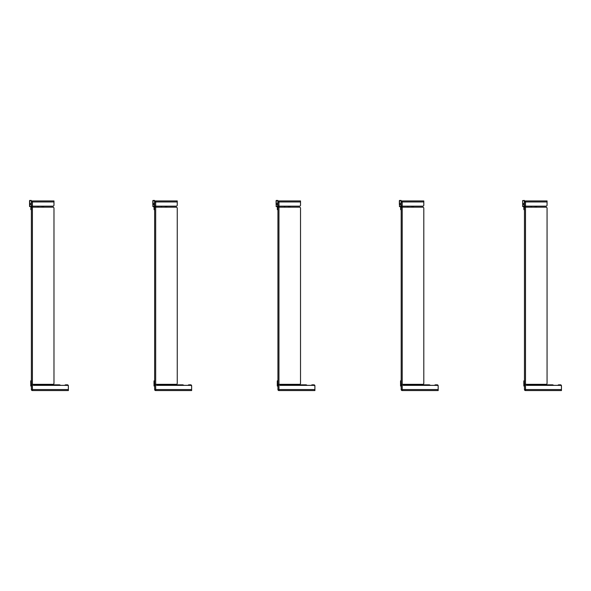<?xml version="1.0" encoding="UTF-8"?>
<svg xmlns="http://www.w3.org/2000/svg" width="591" height="591" viewBox="0 0 591 591"><rect width="100%" height="100%" fill="white"/><g stroke="black" fill="none" stroke-linecap="round" stroke-linejoin="round"><path stroke-width="0.89" d="M31.382 386.137L30.909 386.137L31.382 386.137M30.954 385.539L31.035 384.83L30.791 385.502A0.82 0.82 0 0 0 30.762 385.605L30.739 385.783A0.82 0.82 0 0 1 30.762 385.605L30.924 385.642A0.657 0.657 0 0 1 30.946 385.561L31.382 385.539M31.382 385.28L31.382 384.667M31.382 380.752L30.909 380.752L31.382 380.752M32.306 385.354L32.306 384.327M30.821 385.192L30.739 380.914L30.791 385.502M30.739 385.783L30.739 384.711L31.382 384.135M30.739 382.429L30.739 381.247L31.382 381.165M31.382 383.094L30.739 383.094L30.909 380.752M31.382 385.354L31.382 389.543L32.409 389.543L32.409 385.354L31.382 385.354L31.382 206.156L32.409 206.156L32.409 200.94A1.027 1.027 0 0 0 31.382 201.967L31.382 206.156M42.537 207.182L42.537 206.156M43.579 207.182L43.579 206.156M42.574 206.156L42.574 207.182M31.382 209.731L30.784 209.569L30.946 206.429L29.713 206.621L29.713 200.43L31.293 200.43L29.55 200.829L29.55 206.458L30.621 206.621L29.713 206.621M29.55 206.458L30.946 206.429L31.293 209.443L31.293 200.718M32.342 207.182L32.342 206.156M29.55 200.748L29.55 201.575L29.55 200.748M29.55 201.575L29.55 200.829M43.091 206.156L43.091 207.182M31.892 206.156L31.892 207.182M31.892 384.327L31.892 385.354M53.98 208.209L53.98 383.3L53.98 208.209A1.027 1.027 0 0 0 52.954 207.182L32.409 207.182L32.409 384.327L52.954 384.327L31.382 384.327M32.409 207.182L31.382 207.182M65.771 384.822L67.33 384.822L65.771 384.822A1.234 1.234 0 0 0 64.759 385.354L60.57 385.354A2.054 2.002 -0 0 0 59.174 384.822L34.256 384.822A1.027 0.997 180 0 0 33.347 385.354L67.33 385.354A1.027 1.027 0 0 1 68.364 386.381L68.364 390.57L32.409 390.57L32.409 389.543L68.364 389.543L68.364 385.849L68.364 389.543M31.382 389.543A1.027 1.027 0 0 0 32.409 390.57M31.382 201.886A1.027 1.027 0 0 1 32.409 200.94L53.98 200.94L53.98 205.129A1.027 1.027 0 0 1 52.954 206.156L32.409 206.156M31.382 201.967L53.98 201.967M61.796 390.57L60.932 390.57M57.844 390.57L59.085 390.57M63.865 390.57L64.249 390.57M58.886 390.57L58.021 390.57M34.256 384.822L59.174 384.822M67.33 384.822A1.027 1.027 0 0 1 68.364 385.849M53.98 383.3A1.027 1.027 0 0 1 52.954 384.327M154.65 382.355L154.015 382.436L154.015 385.967L154.65 386.137M154.221 385.539L154.31 384.83L154.066 385.502A0.82 0.82 0 0 0 154.037 385.605L154.015 385.783A0.82 0.82 0 0 1 154.037 385.605L154.192 385.642A0.657 0.657 0 0 1 154.221 385.561L154.65 385.539M154.65 385.28L154.65 384.667M154.65 380.752L154.015 380.914L154.65 381.165M155.573 385.354L155.573 384.327M154.066 385.502L154.015 381.247M154.015 385.886L154.015 384.711L154.65 384.135M154.015 385.783L154.015 382.104M154.65 385.354L154.65 389.543L155.677 389.543L155.677 385.354L154.65 385.354L154.65 206.156L155.677 206.156L155.677 200.94A1.027 1.027 0 0 0 154.65 201.967L154.65 206.156M165.805 207.182L165.805 206.156M166.854 207.182L166.854 206.156M165.849 206.156L165.849 207.182M154.65 209.731L154.052 209.569L154.221 206.429L152.988 206.621L152.988 200.43L154.569 200.43L152.825 200.829L152.825 204.516L152.825 201.62M154.221 209.731L154.569 200.718M155.618 206.156L155.618 207.182L155.618 206.156M154.052 206.791L154.052 208.372L154.037 206.717L152.988 206.621L153.948 206.636M154.569 204.641L152.825 204.516L152.988 206.621M152.825 200.748L152.825 201.575M154.052 209.317L154.221 206.429L152.825 206.458M166.359 206.156L166.359 207.182M155.167 206.156L155.167 207.182M155.167 384.327L155.167 385.354M177.248 208.209L177.248 383.3L177.248 208.209A1.027 1.027 0 0 0 176.221 207.182L155.677 207.182L155.677 384.327L176.221 384.327L154.65 384.327M155.677 207.182L154.65 207.182M189.046 384.822L190.605 384.822L189.046 384.822A1.234 1.234 0 0 0 188.027 385.354L183.845 385.354A2.054 2.002 -0 0 0 182.449 384.822L157.524 384.822A1.027 0.997 180 0 0 156.622 385.354L190.605 385.354A1.027 1.027 0 0 1 191.632 386.381L191.632 390.57L155.677 390.57L155.677 389.543L191.632 389.543L191.632 385.849L191.632 389.543M154.65 389.543A1.027 1.027 0 0 0 155.677 390.57M154.657 201.886A1.027 1.027 0 0 1 155.677 200.94L177.248 200.94L177.248 205.129A1.027 1.027 0 0 1 176.221 206.156L155.677 206.156M154.65 201.967L177.248 201.967M186.623 390.57L185.973 390.57M185.064 390.57L184.2 390.57M181.09 390.57L182.353 390.57M187.133 390.57L187.524 390.57M182.154 390.57L181.289 390.57M157.524 384.822L182.449 384.822M190.605 384.822A1.027 1.027 0 0 1 191.632 385.849M177.248 383.3A1.027 1.027 0 0 1 176.221 384.327M277.925 382.355L277.29 382.436L277.29 385.967L277.925 386.137M277.452 386.137L277.319 385.495L277.925 385.539L277.29 385.783A0.82 0.82 0 0 1 277.334 385.502L277.452 380.752L277.925 380.752M277.925 385.28L277.925 384.667M277.319 385.495L277.29 380.9L277.925 381.446M278.849 385.354L278.849 384.327M277.615 384.719L277.401 385.325M277.29 382.429L277.29 385.783L277.29 384.711L277.925 384.135M277.371 385.192L277.29 385.967M277.925 388.723L277.925 389.543L277.925 388.723M277.925 385.354L277.925 389.543L278.952 389.543L278.952 385.354L277.925 385.354L277.925 206.156L278.952 206.156L278.952 200.94A1.027 1.027 0 0 0 277.925 201.967L277.925 206.156M277.925 202.292L277.925 202.706L277.925 202.292M277.844 203.939L277.844 204.552M289.08 207.182L289.08 206.156M290.129 207.182L290.129 206.156M289.117 206.156L289.117 207.182M277.925 209.731L277.327 209.569L277.489 206.429L276.256 206.621L276.256 200.43L277.844 200.43L276.093 200.829L276.093 203.474M276.093 201.62L276.093 200.748M277.489 209.731L277.844 200.718M278.886 207.182L278.886 206.156M277.327 208.372L277.312 206.717L276.093 206.458L277.334 206.754M277.844 203.481L276.093 203.592L276.256 206.621M277.327 206.791L277.327 207.389M277.327 209.317L277.489 206.429L276.093 206.458M289.634 206.156L289.634 207.182M278.435 206.156L278.435 207.182M278.435 384.327L278.435 385.354M300.524 208.209L300.524 383.3L300.524 208.209A1.027 1.027 0 0 0 299.497 207.182L278.952 207.182L278.952 384.327L299.497 384.327L277.925 384.327M278.952 390.57A1.027 1.027 0 0 1 277.925 389.543A1.027 1.027 0 0 0 278.952 390.57L278.952 389.543L314.907 389.543L314.907 390.57L278.952 390.57M278.952 207.182L277.925 207.182M312.314 384.822L313.88 384.822L312.314 384.822A1.234 1.234 0 0 0 311.302 385.354L307.121 385.354A2.054 2.002 -0 0 0 305.724 384.822L280.799 384.822A1.027 0.997 180 0 0 279.89 385.354L313.88 385.354A1.027 1.027 0 0 1 314.907 386.381L314.907 389.543M277.925 201.967L300.524 201.967L300.524 205.129A1.027 1.027 0 0 1 299.497 206.156L278.952 206.156M278.952 200.94L300.524 200.94L300.524 201.967M307.867 390.57L306.589 390.57M309.462 390.57L308.975 390.57M304.387 390.57L305.599 390.57M310.408 390.57L310.8 390.57M305.429 390.57L304.564 390.57M280.799 384.822L305.724 384.822M313.88 384.822A1.027 1.027 0 0 1 314.907 385.849M300.524 383.3A1.027 1.027 0 0 1 299.497 384.327M401.193 386.137L400.72 386.137L401.193 386.137M401.193 385.28L401.193 384.667M401.193 380.752L400.72 380.752L401.193 380.752L401.193 209.731L400.602 209.569L400.764 206.429L399.531 206.621L399.531 200.43L401.112 200.43L399.368 200.829L399.368 203.592L399.368 201.62M402.124 385.354L402.124 384.327M401.193 384.135L400.558 384.711L400.558 383.094L400.558 385.967L400.558 380.914L400.558 385.783A0.82 0.82 0 0 1 400.58 385.605L400.609 385.502A0.82 0.82 0 0 0 400.58 385.605L400.742 385.642A0.657 0.657 0 0 1 400.764 385.561L400.609 385.502M400.558 382.104L400.639 385.192M401.193 383.094L400.558 383.094L400.558 381.247L401.193 381.165M401.193 385.354L401.193 389.543L402.22 389.543L402.22 385.354L401.193 385.354L401.193 206.156L402.22 206.156L402.22 200.94A1.027 1.027 0 0 0 401.193 201.967L401.193 206.156M423.799 208.209L423.799 383.3L423.799 208.209A1.027 1.027 0 0 0 422.772 207.182L401.193 207.182L401.112 208.497M413.397 206.156L413.397 207.182M412.355 207.182L412.355 206.156M412.392 206.156L412.392 207.182M400.764 209.731L401.112 200.718M402.161 207.182L402.161 206.156M400.602 206.791L400.602 208.372L400.587 206.717L399.368 206.458L400.609 206.754M401.112 203.481L399.368 203.592L399.531 206.621M399.368 200.748L399.368 201.575M400.602 209.317L400.764 206.429L399.368 206.458M412.91 206.156L412.91 207.182M401.71 206.156L401.71 207.182M401.71 384.327L401.71 385.354M402.22 207.182L402.22 384.327L422.772 384.327L401.193 384.327M423.799 201.967L401.193 201.967A1.027 1.027 0 0 1 402.22 200.94L423.799 200.94L423.799 205.129A1.027 1.027 0 0 1 422.772 206.156L402.22 206.156M435.589 384.822L437.148 384.822L435.589 384.822A1.234 1.234 0 0 0 434.57 385.354L430.388 385.354A2.054 2.002 -0 0 0 428.992 384.822L404.074 384.822A1.027 0.997 180 0 0 403.165 385.354L437.148 385.354A1.027 1.027 0 0 1 438.175 386.381L438.175 390.57L402.22 390.57L402.22 389.543L438.175 389.543L438.175 385.849L438.175 389.543M401.193 389.543A1.027 1.027 0 0 0 402.22 390.57M431.135 390.57L429.864 390.57M427.662 390.57L428.874 390.57M433.683 390.57L434.067 390.57M428.704 390.57L427.832 390.57M404.074 384.822L428.992 384.822M437.148 384.822A1.027 1.027 0 0 1 438.175 385.849M423.799 383.3A1.027 1.027 0 0 1 422.772 384.327M524.468 386.137L523.995 386.137L524.468 386.137M547.067 208.209L547.067 383.3L547.067 208.209A1.027 1.027 0 0 0 546.04 207.182L524.468 207.182L524.468 389.543L525.495 389.543L525.495 385.354L523.885 385.502A0.82 0.82 0 0 0 523.855 385.605L523.833 385.783A0.82 0.82 0 0 1 523.855 385.605L524.01 385.642A0.657 0.657 0 0 1 524.032 385.561M524.468 385.28L524.468 384.667M524.468 380.752L523.833 380.914L523.833 385.783L523.833 380.914L524.468 381.165M525.392 385.354L525.392 384.327M524.158 384.719L523.944 385.325M523.885 385.502L524.468 384.135M523.995 385.857L524.468 385.642M523.833 382.429L523.833 381.247M524.468 207.182L524.468 206.156L525.495 206.156L525.495 200.94A1.027 1.027 0 0 0 524.468 201.967L524.468 206.156M535.623 207.182L535.623 206.156M536.672 207.182L536.672 206.156M535.668 206.156L535.668 207.182M524.468 209.731L523.87 209.569M524.04 209.731L524.387 200.43L522.636 200.593L522.806 206.621L522.636 200.593L524.387 200.718M525.436 207.182L525.436 206.156M523.855 206.717L523.87 209.317L524.04 206.429L522.806 206.621L523.707 206.621L522.806 206.621L522.636 205.742L522.806 206.621M522.636 201.575L522.636 200.829M536.177 206.156L536.177 207.182M524.985 206.156L524.985 207.182M524.985 384.327L524.985 385.354M525.495 207.182L525.495 384.327L546.04 384.327L524.468 384.327M558.864 384.822L560.423 384.822L558.864 384.822A1.234 1.234 0 0 0 557.845 385.354L553.664 385.354A2.054 2.002 -0 0 0 552.267 384.822L527.342 384.822A1.027 0.997 180 0 0 526.433 385.354L560.423 385.354A1.027 1.027 0 0 1 561.45 386.381L561.45 390.57L525.495 390.57L525.495 389.543L561.45 389.543L561.45 385.849L561.45 389.543M524.468 389.543A1.027 1.027 0 0 0 525.495 390.57M524.468 201.886A1.027 1.027 0 0 1 525.495 200.94L547.067 200.94L547.067 205.129A1.027 1.027 0 0 1 546.04 206.156L525.495 206.156M524.468 201.967L547.067 201.967M555.791 390.57L555.134 390.57M554.41 390.57L554.018 390.57M550.908 390.57L552.171 390.57M557.343 390.57L556.441 390.57M551.972 390.57L551.107 390.57M527.342 384.822L552.267 384.822M560.423 384.822A1.027 1.027 0 0 1 561.45 385.849M547.067 383.3A1.027 1.027 0 0 1 546.04 384.327M31.382 385.642L30.909 385.857M31.382 382.355L30.739 382.436M32.136 384.327L32.136 385.354M43.416 206.156L43.416 207.182M38.245 206.156L38.245 207.182M41.976 206.156L41.976 207.182M42.072 207.182L42.072 206.156M32.18 206.156L32.18 207.182M31.293 204.641L29.55 204.516M31.293 203.481L29.55 203.592M154.65 385.642L154.177 385.857M155.411 384.327L155.411 385.354M154.65 383.094L154.015 383.094M166.692 206.156L166.692 207.182M161.52 206.156L161.52 207.182M165.251 206.156L165.251 207.182M165.347 207.182L165.347 206.156M155.455 206.156L155.455 207.182M154.569 203.481L152.825 203.592M278.686 384.327L278.686 385.354M277.925 383.094L277.29 383.094M289.959 206.156L289.959 207.182M284.788 206.156L284.788 207.182M288.519 206.156L288.519 207.182M288.622 207.182L288.622 206.156M278.723 206.156L278.723 207.182M277.844 204.641L276.093 204.516M401.193 385.642L400.72 385.857M401.193 385.539L400.772 385.539M401.193 382.355L400.558 382.436M401.954 384.327L401.954 385.354M413.235 206.156L413.235 207.182M408.063 206.156L408.063 207.182M411.794 206.156L411.794 207.182M411.89 207.182L411.89 206.156M401.998 206.156L401.998 207.182M401.112 204.641L399.368 204.516M524.468 382.355L523.833 382.436M525.229 384.327L525.229 385.354M524.468 383.094L523.833 383.094L523.833 380.9M536.51 206.156L536.51 207.182M531.331 206.156L531.331 207.182M535.069 206.156L535.069 207.182M535.165 207.182L535.165 206.156M525.266 206.156L525.266 207.182M524.387 204.641L522.636 204.516M524.387 203.481L522.636 203.592M522.636 206.303L524.04 206.429L523.87 209.317M37.913 206.156L37.913 207.182M161.188 206.156L161.188 207.182M284.456 206.156L284.456 207.182L284.456 206.156M407.731 206.156L407.731 207.182L407.731 206.156M530.999 206.156L530.999 207.182L530.999 206.156"/></g></svg>
